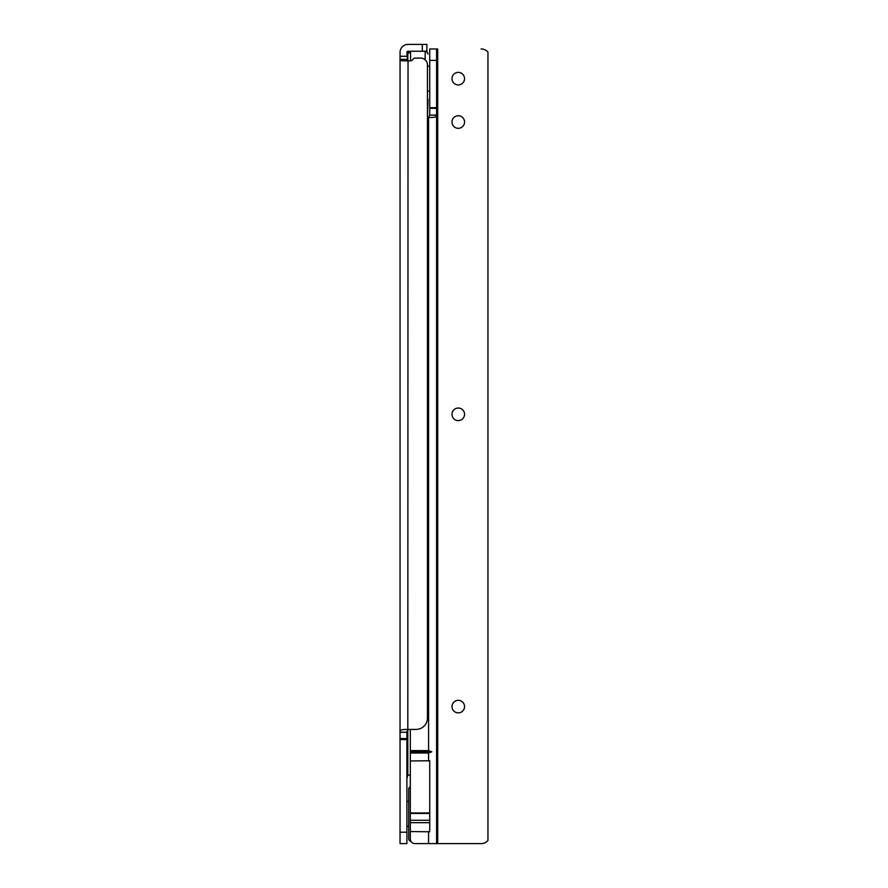 <?xml version="1.0" encoding="UTF-8"?>
<svg xmlns="http://www.w3.org/2000/svg" width="888" height="888" viewBox="0 0 888 888"><rect width="100%" height="100%" fill="white"/><g stroke="black" fill="none" stroke-linecap="round" stroke-linejoin="round"><path stroke-width="1.33" d="M407.47 60.839L406.893 52.392A1.143 1.143 0 0 1 408.036 51.249L426.873 51.249L426.873 44.4L408.036 44.4A7.992 7.992 0 0 0 400.044 52.392L400.044 732.256L406.893 732.256L407.725 729.425M427.45 117.471L428.582 117.471L427.45 117.471L427.905 103.308A2.742 2.742 0 0 1 427.45 104.828M410.323 775.091L407.803 775.091L406.893 778.643M406.893 732.256L406.893 843.6L400.044 843.6L400.044 732.256C399.545 730.458 401.476 729.514 405.838 729.425L416.028 729.425A11.422 11.422 0 0 0 427.45 718.015L427.45 64.946A6.849 6.849 0 0 0 420.59 58.097L414.674 58.097A1.143 1.143 0 0 0 413.864 58.43L411.799 60.506A1.143 1.143 0 0 1 410.989 60.839L404.04 60.839C401.232 60.817 399.9 60.306 400.044 59.296L400.055 59.474M406.893 738.561L400.044 738.561M406.893 59.407L400.044 59.296M408.036 60.839L407.803 775.091M406.893 826.162A6.849 6.849 0 0 0 408.724 826.473L408.724 838.572A2.742 2.742 0 0 0 410.9 841.258M406.893 801.675A6.849 6.849 0 0 1 408.724 801.353L408.724 789.254A2.742 2.742 0 0 1 410.323 786.757M408.724 793.361L408.724 834.465M408.724 789.254L408.724 838.572M451.992 78.644A6.283 6.283 180 0 0 458.275 84.926A6.283 6.283 180 0 0 464.546 78.644A6.283 6.283 180 0 0 458.275 72.372A6.283 6.283 180 0 0 451.992 78.644A6.283 6.283 180 0 0 458.275 84.926A6.283 6.283 180 0 0 464.546 78.644M464.546 706.593A6.283 6.283 0 0 1 458.275 712.864A6.283 6.283 180 0 0 464.546 706.593A6.283 6.283 180 0 0 458.275 700.31A6.283 6.283 180 0 0 451.992 706.593A6.283 6.283 180 0 0 458.275 712.864A6.283 6.283 0 0 1 451.992 706.593M464.546 414.308A6.283 6.283 0 0 1 458.275 420.59A6.283 6.283 180 0 0 464.546 414.308A6.283 6.283 180 0 0 458.275 408.036A6.283 6.283 180 0 0 451.992 414.308A6.283 6.283 180 0 0 458.275 420.59A6.283 6.283 0 0 1 451.992 414.308M464.546 122.033A6.283 6.283 0 0 1 458.275 128.316A6.283 6.283 180 0 0 464.546 122.033A6.283 6.283 180 0 0 458.275 115.751A6.283 6.283 180 0 0 451.992 122.033A6.283 6.283 180 0 0 458.275 128.316A6.283 6.283 0 0 1 451.992 122.033M429.725 820.268L410.323 820.268L410.323 831.557L429.725 831.779L429.725 760.739L410.323 760.972L410.323 752.991L428.582 752.991L431.823 751.803L428.582 750.615L410.323 750.615L410.323 752.991M410.323 729.425L410.323 750.615M429.725 812.975L410.323 812.975L410.323 760.972M410.323 812.975L410.323 820.268M410.323 831.557L410.323 839.038A4.562 4.562 0 0 0 414.885 843.6L436.574 843.6L436.574 48.973L429.725 48.973L429.725 108.336L436.574 108.336M428.582 750.615L428.582 117.471L429.725 115.118L429.725 108.336M487.956 52.059A9.135 9.135 0 0 0 481.107 48.962L481.107 48.962A9.135 9.135 0 0 1 487.956 52.059L487.956 840.503A9.135 9.135 0 0 1 481.107 843.6L436.574 843.6M429.725 48.962L436.574 48.962M428.982 117.471L431.324 117.471C435.176 117.416 436.929 116.628 436.574 115.118L429.725 115.118M428.582 117.471L431.324 117.471M428.582 172.849L427.45 172.849M431.823 751.803L410.323 751.803M427.905 103.308L427.905 99.201M427.905 53.99A2.742 2.742 180 0 0 425.163 51.249C425.851 50.561 426.762 51.482 427.905 53.99M410.545 60.839L410.545 51.249A2.742 2.742 180 0 0 407.803 53.99L407.803 60.839M422.311 51.249L422.311 44.4M406.893 739.582L400.044 739.582M406.893 832.178L400.044 832.178M406.893 56.277L400.044 56.277M428.582 760.972L428.582 752.991M428.582 843.6L428.582 831.557M428.582 124.32L427.45 124.32M428.582 221.367L427.45 221.367M437.717 48.962L437.717 843.6M436.574 107.692L429.725 107.692M436.574 60.384L429.725 60.384M428.582 193.961L427.45 193.961M428.582 151.726L427.45 151.726M428.582 144.877L427.45 144.877M428.582 200.821L427.45 200.821M429.725 822.688L410.323 822.688M429.725 813.464L410.323 813.464M425.163 59.84L425.163 51.249M429.725 90.898L427.905 91.209M429.725 66.411L427.905 66.1M410.545 51.249L407.803 53.99"/></g></svg>
